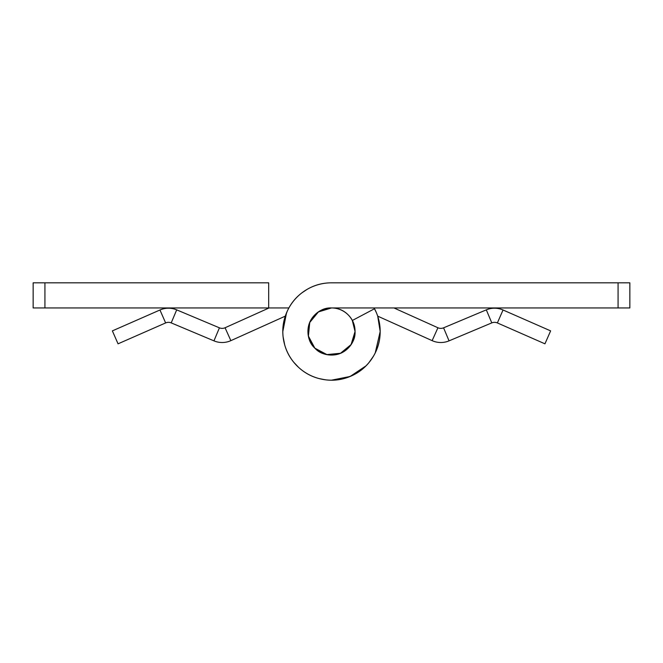 <?xml version="1.0" encoding="UTF-8"?>
<svg xmlns="http://www.w3.org/2000/svg" width="663" height="663" viewBox="0 0 663 663"><rect width="100%" height="100%" fill="white"/><g stroke="black" fill="none" stroke-linecap="round" stroke-linejoin="round"><path stroke-width="0.99" d="M355.053 331.5A23.553 23.553 0 0 1 331.5 355.053A23.553 23.553 0 0 1 307.947 331.5C307.947 338.006 310.243 343.558 314.842 348.158C319.442 352.757 324.994 355.053 331.5 355.053C338.006 355.053 343.558 352.757 348.158 348.158C352.757 343.558 355.053 338.006 355.053 331.5A23.553 23.553 0 0 0 352.318 320.486L374.529 308.734L352.318 320.486L355.053 331.5C355.467 340.235 350.619 347.495 340.517 353.263C329.287 356.329 320.726 354.63 314.842 348.158C308.37 342.274 306.671 333.713 309.737 322.483C315.505 312.381 322.765 307.533 331.5 307.947L618.073 307.947L331.5 307.947C338.006 307.947 343.558 310.243 348.158 314.842C352.757 319.442 355.053 324.994 355.053 331.5L351.083 344.586L340.517 353.263L326.909 354.597L314.842 348.158L308.403 336.091L309.737 322.483L318.414 311.917L331.5 307.947C324.994 307.947 319.442 310.243 314.842 314.842C310.243 319.442 307.947 324.994 307.947 331.5A23.553 23.553 0 0 1 331.5 307.947A23.553 23.553 0 0 1 355.053 331.5L352.675 341.818M375.258 352.832L380.181 331.5A48.681 48.681 0 0 0 374.529 308.734A48.681 48.681 0 0 1 331.5 380.181A48.681 48.681 0 0 1 282.819 331.5A48.681 48.681 0 0 1 331.5 282.819L629.85 282.819L629.85 307.947L618.073 307.947L618.073 282.819L331.5 282.819C321.654 282.819 312.638 285.554 304.458 291.024C296.27 296.494 290.295 303.778 286.524 312.87C282.761 321.969 281.833 331.343 283.756 340.997C285.678 350.652 290.121 358.956 297.082 365.918C304.044 372.879 312.348 377.322 322.003 379.244C331.657 381.167 341.031 380.239 350.13 376.476C359.222 372.705 366.506 366.73 371.976 358.542C377.446 350.362 380.181 341.346 380.181 331.5L377.711 316.143L432.135 340.649A21.199 21.199 0 0 0 449.05 340.857L443.572 327.829A7.069 7.069 0 0 1 437.936 327.762L432.135 340.649L437.936 327.762L393.93 307.947L437.936 327.762A7.069 7.069 0 0 0 443.572 327.829L449.05 340.857L491.789 322.889L486.31 309.861A21.199 21.199 0 0 1 503.043 309.994L497.366 322.931A7.069 7.069 0 0 0 491.789 322.889L449.05 340.857A21.199 21.199 0 0 1 432.135 340.649L377.695 316.135M618.073 307.947L629.85 307.947L629.85 282.819L618.073 282.819L618.073 307.947M373.675 355.824L370.111 361.153M365.918 365.918L350.13 376.476L331.5 380.181M325.168 379.775L318.878 378.523M284.477 344.122L283.225 337.832M282.819 331.5L286.524 312.87M301.847 292.889L307.176 289.325M33.15 282.819L268.689 282.819L44.927 282.819L44.927 307.947L33.15 307.947L33.15 282.819L33.15 307.947L268.689 307.947L44.927 307.947L44.927 282.819L33.15 282.819M288.877 307.947L268.689 307.947L268.689 282.819L268.689 307.947L288.877 307.947M287.303 311.096L284.8 317.701M283.093 336.738L284.75 345.108M293.668 362.155L298.391 367.186M321.041 379.045L326.063 379.882M346.782 377.728L354.506 374.413M368.877 362.711L373.435 356.238M376.476 312.87L374.106 307.947M349.31 346.923L347.462 348.829M332.992 355.012L328.865 354.912M326.436 354.506L325.823 354.357M307.964 332.354L307.947 331.218M173.955 316.375L176.689 309.861A21.199 21.199 0 0 0 159.957 309.994L165.634 322.931A7.069 7.069 0 0 1 171.211 322.889L173.955 316.375L171.211 322.889L213.95 340.857L219.428 327.829A7.069 7.069 0 0 0 225.064 327.762L230.865 340.649A21.199 21.199 0 0 1 213.95 340.857A21.199 21.199 0 0 0 230.865 340.649L285.297 316.143L230.865 340.649L225.064 327.762L269.07 307.947L225.064 327.762A7.069 7.069 0 0 1 219.428 327.829L176.689 309.861L173.955 316.375M162.791 316.466L159.957 309.994L112.37 330.878L118.055 343.824L165.634 322.931L162.791 316.466M544.945 343.824L497.366 322.931L544.945 343.824L550.63 330.878L503.043 309.994A21.199 21.199 0 0 0 486.31 309.861L443.572 327.829L486.31 309.861L491.789 322.889A7.069 7.069 0 0 1 497.366 322.931L503.043 309.994L550.63 330.878L545.782 341.926M117.218 341.926L112.37 330.878L159.957 309.994A21.199 21.199 0 0 1 176.689 309.861L219.428 327.829L213.95 340.857L171.211 322.889A7.069 7.069 0 0 0 165.634 322.931L118.055 343.824M176.689 309.861L171.211 322.889"/></g></svg>
